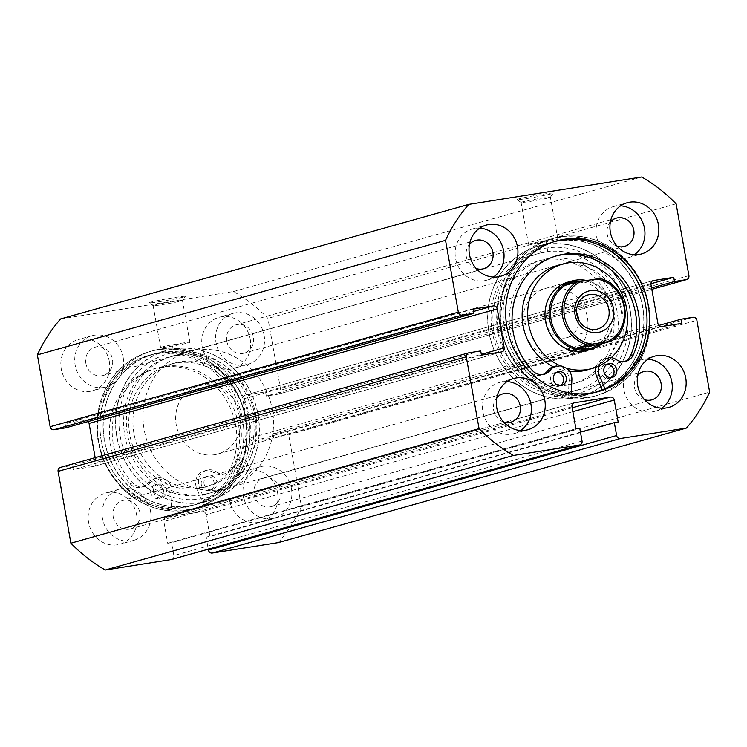 <?xml version="1.0" encoding="UTF-8"?>
<svg xmlns="http://www.w3.org/2000/svg" width="747" height="747" viewBox="0 0 747 747"><rect width="100%" height="100%" fill="white"/><g stroke="black" fill="none" stroke-linecap="round" stroke-linejoin="round"><path stroke-width="0.56" stroke-dasharray="3.73 2.8" d="M126.663 369.485A77.996 71.254 74.3 0 0 112.62 464.401A77.996 71.254 74.3 0 0 196.041 504.309A77.996 71.254 74.3 0 0 223.269 488.949A77.996 71.254 74.3 0 0 237.313 394.033A77.996 71.254 74.3 0 0 153.891 354.125A77.996 71.254 74.3 0 0 126.663 369.485M139.157 365.983A77.996 71.254 74.3 0 0 125.113 460.899A77.996 71.254 74.3 0 0 208.534 500.807A77.996 71.254 74.3 0 0 235.763 485.438A77.996 71.254 74.3 0 0 249.806 390.522A77.996 71.254 74.3 0 0 166.385 350.614A77.996 71.254 74.3 0 0 139.157 365.983M147.934 376.843A63.812 58.294 74.3 0 0 136.449 454.503A63.812 58.294 74.3 0 0 204.706 487.156A63.812 58.294 74.3 0 0 226.976 474.578A63.812 58.294 74.3 0 0 238.47 396.918A63.812 58.294 74.3 0 0 170.213 364.265A63.812 58.294 74.3 0 0 147.934 376.843M152.099 375.676A63.812 58.294 74.3 0 0 140.613 453.326A63.812 58.294 74.3 0 0 208.871 485.98A63.812 58.294 74.3 0 0 231.14 473.411A63.812 58.294 74.3 0 0 242.635 395.751A63.812 58.294 74.3 0 0 174.378 363.098A63.812 58.294 74.3 0 0 152.099 375.676M576.628 312.788A17.723 16.191 74.3 0 0 559.214 303.077A17.723 16.191 74.3 0 0 557.533 303.441A17.723 16.191 74.3 0 0 546.496 323.974A17.723 16.191 74.3 0 0 565.423 337.943A17.723 16.191 74.3 0 0 567.104 337.579A17.723 16.191 74.3 0 0 578.552 319.66M591.503 348.037A34.39 31.421 74.3 0 0 612.867 308.203A34.39 31.421 74.3 0 0 576.142 281.115A34.39 31.421 74.3 0 0 572.921 281.815M601.886 343.769A35.454 32.392 74.3 0 0 613.296 307.671A35.454 32.392 74.3 0 0 586.6 280.489M204.043 494.281A70.909 64.774 74.3 0 0 210.785 492.815A70.909 64.774 74.3 0 0 254.923 410.701A70.909 64.774 74.3 0 0 179.205 354.797A70.909 64.774 74.3 0 0 172.464 356.272A70.909 64.774 74.3 0 0 128.325 438.386A70.909 64.774 74.3 0 0 204.043 494.281M220.71 489.612A70.909 64.774 74.3 0 0 227.443 488.136A70.909 64.774 74.3 0 0 271.581 406.023A70.909 64.774 74.3 0 0 195.863 350.128A70.909 64.774 74.3 0 0 189.122 351.594A70.909 64.774 74.3 0 0 144.983 433.708A70.909 64.774 74.3 0 0 220.71 489.612M214.492 454.736A35.454 32.392 74.3 0 0 217.863 453.999A35.454 32.392 74.3 0 0 239.936 412.942A35.454 32.392 74.3 0 0 202.073 384.994A35.454 32.392 74.3 0 0 198.702 385.732A35.454 32.392 74.3 0 0 176.637 426.789A35.454 32.392 74.3 0 0 214.492 454.736M584.453 280.835L589.14 281.451L599.692 278.482A34.39 31.421 -105.7 0 1 624.763 306.784A34.39 31.421 -105.7 0 1 610.869 341.258M565.965 285.121L589.14 281.451M610.794 377.637A7.087 6.48 -105.7 0 1 609.459 378.197A7.087 6.48 -105.7 0 1 601.139 372.389A7.087 6.48 -105.7 0 1 605.621 364.545A7.087 6.48 -105.7 0 1 607.059 364.331M560.306 385.639A7.087 6.48 -105.7 0 1 558.961 386.199A7.087 6.48 -105.7 0 1 550.642 380.391A7.087 6.48 -105.7 0 1 555.133 372.548A7.087 6.48 -105.7 0 1 556.571 372.323M555.675 256.081A69.256 63.271 74.3 0 0 554.274 256.454A69.256 63.271 74.3 0 0 510.434 333.05A69.256 63.271 74.3 0 0 529.847 371.548A13.119 11.98 74.3 0 0 541.566 375.013A13.119 11.98 74.3 0 0 542.929 374.527M571.259 393.211L571.053 397.665A81.544 74.495 -105.7 0 1 501.153 328.671A81.544 74.495 -105.7 0 1 552.78 238.498A81.544 74.495 -105.7 0 1 648.471 305.336A81.544 74.495 -105.7 0 1 606.321 392.082L603.539 392.857L602.39 390.121M571.053 397.665L568.271 398.45A81.544 74.495 -105.7 0 1 498.38 329.455A81.544 74.495 -105.7 0 1 550.007 239.273A81.544 74.495 -105.7 0 1 645.697 306.111A81.544 74.495 -105.7 0 1 603.539 392.857M569.597 371.446A54.242 49.554 74.3 0 1 553.368 366.777A13.119 11.98 -105.7 0 1 553.508 366.74A13.119 11.98 -105.7 0 1 569.102 380.643L568.271 398.45M553.508 366.74L556.282 365.965A13.119 11.98 -105.7 0 1 566.684 368.224M595.929 367.244A13.119 11.98 -105.7 0 1 603.996 358.747A13.119 11.98 -105.7 0 1 613.586 360.409A13.119 11.98 74.3 0 0 623.185 362.08A13.119 11.98 74.3 0 0 624.548 361.595M598.823 366.039A13.119 11.98 -105.7 0 1 606.769 357.962A13.119 11.98 -105.7 0 1 611.289 357.664M606.321 392.082L605.033 389.019M601.158 285.111A63.812 58.294 74.3 0 0 538.129 261.02A63.812 58.294 74.3 0 0 509.594 359.802A63.812 58.294 74.3 0 0 572.622 383.902A63.812 58.294 74.3 0 0 601.158 285.111M605.322 283.944A63.812 58.294 74.3 0 0 542.294 259.844A63.812 58.294 74.3 0 0 513.759 358.635A63.812 58.294 74.3 0 0 576.787 382.735A63.812 58.294 74.3 0 0 605.322 283.944M217.863 453.999L587.17 350.362A35.454 32.392 74.3 0 0 603.025 295.476A35.454 32.392 74.3 0 0 568.009 282.086L198.702 385.732M529.94 343.209A35.454 32.392 74.3 0 0 564.956 356.59A35.454 32.392 74.3 0 0 580.811 301.713A35.454 32.392 74.3 0 0 545.796 288.323A35.454 32.392 74.3 0 0 529.94 343.209M586.694 370.008A54.242 49.554 74.3 0 0 610.953 286.036A54.242 49.554 74.3 0 0 557.383 265.558M615.5 275.643A77.996 71.254 74.3 0 0 538.466 246.193A77.996 71.254 74.3 0 0 503.59 366.936A77.996 71.254 74.3 0 0 580.615 396.386A77.996 71.254 74.3 0 0 615.5 275.643M602.175 389.598A77.996 71.254 74.3 0 0 627.994 272.141A77.996 71.254 74.3 0 0 550.959 242.691A77.996 71.254 74.3 0 0 516.084 363.425A77.996 71.254 74.3 0 0 593.109 392.875A77.996 71.254 74.3 0 0 593.958 392.633M153.574 491.825A7.087 6.48 74.3 0 0 161.894 497.633A7.087 6.48 74.3 0 0 166.385 489.789A7.087 6.48 74.3 0 0 158.065 483.981A7.087 6.48 74.3 0 0 153.574 491.825M150.801 492.6A7.087 6.48 74.3 0 0 159.12 498.417A7.087 6.48 74.3 0 0 163.602 490.574A7.087 6.48 74.3 0 0 155.283 484.756A7.087 6.48 74.3 0 0 150.801 492.6M204.062 483.823A7.087 6.48 74.3 0 0 212.381 489.63A7.087 6.48 74.3 0 0 216.873 481.787A7.087 6.48 74.3 0 0 208.553 475.979A7.087 6.48 74.3 0 0 204.062 483.823M201.288 484.598A7.087 6.48 74.3 0 0 209.608 490.415A7.087 6.48 74.3 0 0 214.1 482.571A7.087 6.48 74.3 0 0 205.78 476.754A7.087 6.48 74.3 0 0 201.288 484.598M168.43 510.659L169.261 492.852A13.119 11.98 74.3 0 0 169.055 489.705A13.119 11.98 74.3 0 0 153.658 478.958A13.119 11.98 74.3 0 0 147.682 483.094A13.119 11.98 -105.7 0 1 141.715 487.221A13.119 11.98 -105.7 0 1 129.997 483.767A69.256 63.271 -105.7 0 1 110.584 445.268A69.256 63.271 -105.7 0 1 154.424 368.663A69.256 63.271 -105.7 0 1 235.697 425.435A69.256 63.271 -105.7 0 1 230.692 467.809A13.119 11.98 -105.7 0 1 223.334 474.289A13.119 11.98 -105.7 0 1 213.745 472.618A13.119 11.98 74.3 0 0 204.146 470.955A13.119 11.98 74.3 0 0 196.741 488.491L203.698 505.075A81.544 74.495 74.3 0 0 245.847 418.32A81.544 74.495 74.3 0 0 150.156 351.492A81.544 74.495 74.3 0 0 98.529 441.673A81.544 74.495 74.3 0 0 168.43 510.659L171.203 509.884L172.034 492.077A13.119 11.98 74.3 0 0 171.829 488.93A13.119 11.98 74.3 0 0 156.431 478.173A13.119 11.98 74.3 0 0 150.464 482.31A13.119 11.98 -105.7 0 1 144.488 486.446A13.119 11.98 -105.7 0 1 132.779 482.982A69.256 63.271 -105.7 0 1 113.357 444.484A69.256 63.271 -105.7 0 1 157.206 367.888A69.256 63.271 -105.7 0 1 238.48 424.651A69.256 63.271 -105.7 0 1 233.466 467.024A13.119 11.98 -105.7 0 1 226.108 473.505A13.119 11.98 -105.7 0 1 216.518 471.843A13.119 11.98 74.3 0 0 206.928 470.171A13.119 11.98 74.3 0 0 199.514 487.716L206.471 504.29A81.544 74.495 74.3 0 0 248.62 417.545A81.544 74.495 74.3 0 0 152.93 350.707A81.544 74.495 74.3 0 0 101.312 440.889A81.544 74.495 74.3 0 0 171.203 509.884M203.698 505.075L206.471 504.29M120.211 436.369A74.448 68.014 74.3 0 0 200.504 498.94A74.448 68.014 74.3 0 0 254.708 415.052A74.448 68.014 74.3 0 0 174.415 352.481A74.448 68.014 74.3 0 0 120.211 436.369M176.423 355.581L179.205 354.797C182.427 354.498 181.493 354.76 176.423 355.581A70.909 64.774 -105.7 0 1 252.897 415.173A70.909 64.774 -105.7 0 1 208.002 493.59A70.909 64.774 -105.7 0 1 124.796 435.473A70.909 64.774 -105.7 0 1 169.69 357.047A70.909 64.774 -105.7 0 1 176.423 355.581L174.34 355.88L172.454 345.347L179.439 344.106L172.454 345.347M626.789 310.631A74.448 68.014 -105.7 0 1 572.585 394.519A74.448 68.014 -105.7 0 1 492.292 331.948A74.448 68.014 -105.7 0 1 546.496 248.06A74.448 68.014 -105.7 0 1 626.789 310.631M545.73 251.935C548.952 251.636 548.027 251.898 542.957 252.719L545.73 251.935A70.909 64.774 74.3 0 0 538.998 253.41A70.909 64.774 74.3 0 0 494.103 331.827A70.909 64.774 74.3 0 0 577.31 389.953A70.909 64.774 74.3 0 0 622.204 311.527A70.909 64.774 74.3 0 0 545.73 251.935L547.84 251.776L545.973 241.244L538.989 242.486L545.973 241.244M527.877 198.366A18.432 0.794 169.9 0 0 553.238 193.146A18.432 0.794 169.9 0 0 542.313 194.313A18.432 0.794 169.9 0 0 516.971 199.598A18.432 0.794 169.9 0 0 527.877 198.366M541.547 198.188A14.893 0.644 -10.1 0 1 550.38 197.217A14.893 0.644 -10.1 0 1 550.371 197.245A14.893 0.644 -10.1 0 1 529.884 201.466A14.893 0.644 -10.1 0 1 521.079 202.465A14.893 0.644 -10.1 0 1 521.061 202.437A14.893 0.644 -10.1 0 1 541.547 198.188M159.961 301.62A18.432 0.794 169.9 0 0 185.321 296.391A18.432 0.794 169.9 0 0 174.396 297.567A18.432 0.794 169.9 0 0 149.055 302.852A18.432 0.794 169.9 0 0 159.961 301.62M173.631 301.443A14.893 0.644 -10.1 0 1 182.464 300.462A14.893 0.644 -10.1 0 1 182.455 300.499A14.893 0.644 -10.1 0 1 161.968 304.711A14.893 0.644 -10.1 0 1 153.163 305.71A14.893 0.644 -10.1 0 1 153.144 305.691A14.893 0.644 -10.1 0 1 173.631 301.443M179.205 354.797L181.316 354.638L179.439 344.106M181.082 343.284A14.893 0.644 -10.1 0 1 189.915 342.313A14.893 0.644 -10.1 0 1 169.42 346.561A14.893 0.644 -10.1 0 1 160.596 347.532A14.893 0.644 -10.1 0 1 181.082 343.284M549.008 240.039A14.893 0.644 -10.1 0 1 557.832 239.059A14.893 0.644 -10.1 0 1 537.345 243.307A14.893 0.644 -10.1 0 1 528.512 244.278A14.893 0.644 -10.1 0 1 549.008 240.039M101.293 441.262A78.174 71.413 -105.7 0 1 150.782 354.806A78.174 71.413 -105.7 0 1 242.523 418.89A78.174 71.413 -105.7 0 1 193.034 505.336A78.174 71.413 -105.7 0 1 101.293 441.262M98.791 441.963A78.174 71.413 -105.7 0 1 148.289 355.507A78.174 71.413 -105.7 0 1 240.02 419.59A78.174 71.413 -105.7 0 1 190.532 506.046A78.174 71.413 -105.7 0 1 98.791 441.963M101.303 440.889A81.544 74.495 -105.7 0 1 152.93 350.707A81.544 74.495 -105.7 0 1 248.62 417.545A81.544 74.495 -105.7 0 1 196.993 507.727A81.544 74.495 -105.7 0 1 101.303 440.889M98.249 441.748A81.544 74.495 -105.7 0 1 149.876 351.566A81.544 74.495 -105.7 0 1 245.567 418.404A81.544 74.495 -105.7 0 1 193.94 508.586A81.544 74.495 -105.7 0 1 98.249 441.748M116.84 436.902A78.174 71.413 -105.7 0 1 166.338 350.446A78.174 71.413 -105.7 0 1 258.07 414.52A78.174 71.413 -105.7 0 1 208.581 500.976A78.174 71.413 -105.7 0 1 116.84 436.902M104.347 440.403A78.174 71.413 -105.7 0 1 153.845 353.947A78.174 71.413 -105.7 0 1 245.576 418.031A78.174 71.413 -105.7 0 1 196.088 504.486A78.174 71.413 -105.7 0 1 104.347 440.403M597.46 391.83A78.174 71.413 -105.7 0 1 596.218 392.194A78.174 71.413 -105.7 0 1 504.477 328.11A78.174 71.413 -105.7 0 1 553.966 241.664A78.174 71.413 -105.7 0 1 555.217 241.318M645.697 306.111A81.544 74.495 -105.7 0 1 594.07 396.293A81.544 74.495 -105.7 0 1 498.38 329.455A81.544 74.495 -105.7 0 1 550.007 239.273A81.544 74.495 -105.7 0 1 645.697 306.111M648.751 305.252A81.544 74.495 -105.7 0 1 597.124 395.434A81.544 74.495 -105.7 0 1 501.433 328.596A81.544 74.495 -105.7 0 1 553.06 238.414A81.544 74.495 -105.7 0 1 648.751 305.252M630.16 310.098A78.174 71.413 -105.7 0 1 580.662 396.554A78.174 71.413 -105.7 0 1 488.93 332.48A78.174 71.413 -105.7 0 1 538.419 246.024A78.174 71.413 -105.7 0 1 630.16 310.098M595.919 392.212A78.174 71.413 -105.7 0 1 593.155 393.053A78.174 71.413 -105.7 0 1 501.424 328.969A78.174 71.413 -105.7 0 1 550.913 242.514A78.174 71.413 -105.7 0 1 642.653 306.597A78.174 71.413 -105.7 0 1 602.241 389.757M520.724 430.496A26.593 24.287 -105.7 0 1 514.104 433.605A26.593 24.287 -105.7 0 1 482.898 411.802A26.593 24.287 -105.7 0 1 499.734 382.399A26.593 24.287 -105.7 0 1 506.998 381.605M661.627 408.17A26.593 24.287 -105.7 0 1 655.007 411.27A26.593 24.287 -105.7 0 1 623.81 389.476A26.593 24.287 -105.7 0 1 640.646 360.073A26.593 24.287 -105.7 0 1 647.91 359.279M493.393 277.072A26.593 24.287 -105.7 0 1 486.773 280.172A26.593 24.287 -105.7 0 1 455.567 258.378A26.593 24.287 -105.7 0 1 472.403 228.965A26.593 24.287 -105.7 0 1 479.667 228.171M634.296 254.736A26.593 24.287 -105.7 0 1 627.676 257.846A26.593 24.287 -105.7 0 1 596.479 236.043A26.593 24.287 -105.7 0 1 613.315 206.639A26.593 24.287 -105.7 0 1 620.58 205.845M136.636 514.851A26.593 24.287 -105.7 0 1 119.809 544.255A26.593 24.287 -105.7 0 1 88.604 522.461A26.593 24.287 -105.7 0 1 105.439 493.057A26.593 24.287 -105.7 0 1 136.636 514.851M150.52 510.957A26.593 24.287 -105.7 0 1 133.685 540.361A26.593 24.287 -105.7 0 1 102.488 518.567A26.593 24.287 -105.7 0 1 119.324 489.154A26.593 24.287 -105.7 0 1 150.52 510.957M277.548 492.525A26.593 24.287 -105.7 0 1 260.712 521.929A26.593 24.287 -105.7 0 1 229.506 500.135A26.593 24.287 -105.7 0 1 246.342 470.731A26.593 24.287 -105.7 0 1 277.548 492.525M291.433 488.622A26.593 24.287 -105.7 0 1 274.597 518.035A26.593 24.287 -105.7 0 1 243.391 496.241A26.593 24.287 -105.7 0 1 260.227 466.828A26.593 24.287 -105.7 0 1 291.433 488.622M109.305 361.417A26.593 24.287 -105.7 0 1 92.479 390.821A26.593 24.287 -105.7 0 1 61.273 369.027A26.593 24.287 -105.7 0 1 78.108 339.624A26.593 24.287 -105.7 0 1 109.305 361.417M123.19 357.524A26.593 24.287 -105.7 0 1 106.354 386.927A26.593 24.287 -105.7 0 1 75.158 365.134A26.593 24.287 -105.7 0 1 91.993 335.73A26.593 24.287 -105.7 0 1 123.19 357.524M250.217 339.091A26.593 24.287 -105.7 0 1 233.381 368.495A26.593 24.287 -105.7 0 1 202.185 346.701A26.593 24.287 -105.7 0 1 219.011 317.298A26.593 24.287 -105.7 0 1 250.217 339.091M264.102 335.198A26.593 24.287 -105.7 0 1 247.266 364.601A26.593 24.287 -105.7 0 1 216.06 342.808A26.593 24.287 -105.7 0 1 232.896 313.395A26.593 24.287 -105.7 0 1 264.102 335.198M226.789 341.108A14.716 13.437 74.3 0 0 244.054 353.163A14.716 13.437 74.3 0 0 253.373 336.897A14.716 13.437 74.3 0 0 236.108 324.833A14.716 13.437 74.3 0 0 226.789 341.108M617.162 246.23A14.716 13.437 -105.7 0 1 607.208 234.343A14.716 13.437 -105.7 0 1 610.374 222.027M85.886 363.434A14.716 13.437 74.3 0 0 103.151 375.489A14.716 13.437 74.3 0 0 112.461 359.223A14.716 13.437 74.3 0 0 95.196 347.159A14.716 13.437 74.3 0 0 85.886 363.434M476.259 268.556A14.716 13.437 -105.7 0 1 466.296 256.679A14.716 13.437 -105.7 0 1 469.461 244.353M254.12 494.542A14.716 13.437 74.3 0 0 271.385 506.597A14.716 13.437 74.3 0 0 280.704 490.321A14.716 13.437 74.3 0 0 263.439 478.267A14.716 13.437 74.3 0 0 254.12 494.542M644.493 399.664A14.716 13.437 -105.7 0 1 634.539 387.777A14.716 13.437 -105.7 0 1 637.705 375.461M113.217 516.868A14.716 13.437 74.3 0 0 130.482 528.923A14.716 13.437 74.3 0 0 139.792 512.657A14.716 13.437 74.3 0 0 122.527 500.593A14.716 13.437 74.3 0 0 113.217 516.868M503.59 421.99A14.716 13.437 -105.7 0 1 493.627 410.103A14.716 13.437 -105.7 0 1 496.792 397.787M60.582 318.941L233.512 291.535A159.541 145.749 -105.7 0 1 267.93 318.353L280.723 390.186A3.548 3.24 -105.7 0 1 278.145 394.183L651.823 289.313M652.887 280.713L245.371 395.079L265.549 391.876L266.296 396.059L278.145 394.183M245.371 395.079A3.548 3.24 74.3 0 0 242.794 399.066L650.973 284.523M657.93 323.572L249.75 438.125L242.794 399.066M249.75 438.125A3.548 3.24 74.3 0 0 253.569 441.103L661.749 326.551M693.029 317.298L284.85 431.841L273 433.727L273.747 437.91L253.569 441.103M284.85 431.841A3.548 3.24 -105.7 0 1 288.678 434.829L301.471 506.662A159.541 145.749 -105.7 0 1 278.239 542.611M572.856 411.672L206.079 514.608L209.991 536.57L206.144 537.177L208.282 549.194M206.079 514.608A3.548 3.24 74.3 0 0 202.25 511.62L572.174 407.815M573.901 402.941L166.385 517.307L202.25 511.62M166.385 517.307A3.548 3.24 74.3 0 0 163.798 521.303L571.987 406.751M582.034 441.01L173.855 555.563L171.558 542.658L167.711 543.274L163.798 521.303M173.855 555.563A3.548 3.24 -105.7 0 1 171.941 559.372M60.339 467.435A3.548 3.24 -105.7 0 1 60.675 467.37L468.855 352.817M501.629 351.921L93.45 466.473L73.271 469.676L72.524 465.493L60.675 467.37M93.45 466.473A3.548 3.24 74.3 0 0 96.027 462.477L481.32 354.358M95.168 457.668L96.027 462.477M88.174 421.551A3.548 3.24 74.3 0 0 85.251 420.449L473.673 311.443M65.82 427.826L65.073 423.642L85.251 420.449M676.11 203.81L267.93 318.353M233.512 291.535L641.692 176.992M301.471 506.662L709.65 392.11M542.957 252.719L540.865 253.018L538.989 242.486M651.58 287.94L266.296 396.059M650.917 283.729L265.549 391.876M681.927 323.358L273.747 437.91M658.826 325.449L273 433.727M480.704 350.941L72.524 465.493M481.451 355.124L73.271 469.676M473.253 309.09L65.073 423.642M580.456 432.139L206.144 537.177M618.171 422.018L209.991 536.57M575.9 428.722L167.711 543.274M579.737 428.115L171.558 542.658M571.885 379.859L569.102 380.643M532.62 370.773L529.847 371.548M616.368 359.634L613.586 360.409M169.261 492.852L172.034 492.077M129.997 483.767L132.779 482.982M196.741 488.491L199.514 487.716M213.745 472.618L216.518 471.843M230.692 467.809L233.466 467.024M147.682 483.094L150.464 482.31M688.902 275.643L280.723 390.186M288.678 434.829L696.858 320.276M196.041 504.309L208.534 500.807M204.706 487.156L208.871 485.98M170.213 364.265L174.378 363.098M153.891 354.125L166.385 350.614M557.533 303.441L588.076 294.869M210.785 492.815L227.443 488.136M172.464 356.272L189.122 351.594M567.104 337.579L597.656 329.007M612.232 377.422L609.459 378.197M561.744 385.424L558.961 386.199M557.057 255.679L554.274 256.454M544.339 374.228L541.566 375.013M625.958 361.296L623.185 362.08M606.769 357.962L603.996 358.747M557.906 371.763L555.133 372.548M608.403 363.77L605.621 364.545M538.129 261.02L542.294 259.844M564.956 356.59L587.17 350.362M538.466 246.193L550.959 242.691M580.615 396.386L593.109 392.875M545.796 288.323L568.009 282.086M572.622 383.902L576.787 382.735M159.12 498.417L161.894 497.633M209.608 490.415L212.381 489.63M154.424 368.663L157.206 367.888M204.146 470.955L206.928 470.171M223.334 474.289L226.108 473.505M141.715 487.221L144.488 486.446M153.658 478.958L156.431 478.173M205.78 476.754L208.553 475.979M155.283 484.756L158.065 483.981M550.371 197.245L553.238 193.146M189.915 342.313L182.464 300.462L185.321 296.391M557.832 239.059L550.38 197.217M148.289 355.507L150.782 354.806M153.845 353.947L166.338 350.446M598.711 391.493L596.218 392.194M597.124 395.434L594.07 396.293M593.155 393.053L580.662 396.554M514.104 433.605L527.989 429.702M655.007 411.27L668.892 407.376M486.773 280.172L500.658 276.269M627.676 257.846L641.561 253.943M133.685 540.361L119.809 544.255M274.597 518.035L260.712 521.929M106.354 386.927L92.479 390.821M247.266 364.601L233.381 368.495M624.473 246.407L244.054 353.163M483.561 268.733L103.151 375.489M651.804 399.841L271.385 506.597M510.892 422.167L130.482 528.923M208.002 493.59L577.31 389.953M169.69 357.047L538.998 253.41M502.946 393.837L122.527 500.593M643.849 371.511L263.439 478.267M475.615 240.403L95.196 347.159M616.518 218.077L236.108 324.833M232.896 313.395L219.011 317.298M91.993 335.73L78.108 339.624M260.227 466.828L246.342 470.731M119.324 489.154L105.439 493.057M613.315 206.639L627.191 202.745M472.403 228.965L486.288 225.071M640.646 360.073L654.521 356.179M499.734 382.399L513.619 378.505M166.049 517.382L574.228 402.829M93.786 466.399L501.965 351.856M245.035 395.144L653.214 280.601M651.832 289.332L278.482 394.108M550.913 242.514L538.419 246.024M556.468 240.954L553.966 241.664M196.088 504.486L208.581 500.976M193.94 508.586L196.993 507.727M190.532 506.046L193.034 505.336M528.512 244.278L521.061 202.437M160.596 347.532L153.144 305.691M153.163 305.71L149.055 302.852M521.079 202.465L516.971 199.598"/><path stroke-width="1.12" d="M597.973 332.471A21.271 19.431 -105.7 0 1 575.031 314.59A21.271 19.431 -105.7 0 1 590.522 290.63A21.271 19.431 -105.7 0 1 613.464 308.502A21.271 19.431 -105.7 0 1 597.973 332.471M589.756 294.505A17.723 16.191 74.3 0 0 588.076 294.869A17.723 16.191 74.3 0 0 577.039 315.402A17.723 16.191 74.3 0 0 595.966 329.371A17.723 16.191 74.3 0 0 597.656 329.007A17.723 16.191 74.3 0 0 608.684 308.474A17.723 16.191 74.3 0 0 589.756 294.505M592.334 344.124L587.702 344.927A34.39 31.421 -105.7 0 1 562.631 316.625A34.39 31.421 -105.7 0 1 576.516 282.161L565.965 285.121L572.884 281.824A34.39 31.421 74.3 0 0 572.884 281.824A34.39 31.421 74.3 0 0 551.473 321.658A34.39 31.421 74.3 0 0 588.197 348.765A34.39 31.421 74.3 0 0 591.465 348.046A34.39 31.421 74.3 0 0 591.503 348.037L600.317 344.218L610.915 341.239C634.838 327.709 627.022 283.832 599.729 278.463L581.157 281.358A32.971 30.123 74.3 0 0 564.471 316.27A32.971 30.123 74.3 0 0 592.334 344.124L607.348 341.743A32.971 30.123 74.3 0 0 624.034 306.83A32.971 30.123 74.3 0 0 596.162 278.976M586.6 280.489A35.454 32.392 74.3 0 0 575.545 280.181A35.454 32.392 74.3 0 0 572.174 280.919A35.454 32.392 74.3 0 0 550.109 321.976A35.454 32.392 74.3 0 0 587.964 349.923A35.454 32.392 74.3 0 0 591.335 349.194A35.454 32.392 74.3 0 0 601.886 343.769M587.702 344.927L577.151 347.887L588.197 348.765L591.54 348.027M572.958 281.806L584.453 280.835M577.151 347.887L600.317 344.218M610.869 341.258L607.348 341.743M576.516 282.161L581.157 281.358M578.552 319.66A17.723 16.191 74.3 0 0 576.628 312.788M607.059 364.331A7.087 6.48 -105.7 0 1 613.95 370.353A7.087 6.48 -105.7 0 1 610.794 377.637M616.723 369.578A7.087 6.48 -105.7 0 1 612.232 377.422A7.087 6.48 -105.7 0 1 603.912 371.604A7.087 6.48 -105.7 0 1 608.403 363.77A7.087 6.48 -105.7 0 1 616.723 369.578M556.571 372.323A7.087 6.48 -105.7 0 1 563.453 378.355A7.087 6.48 -105.7 0 1 560.306 385.639M566.235 377.58A7.087 6.48 -105.7 0 1 561.744 385.424A7.087 6.48 -105.7 0 1 553.424 379.607A7.087 6.48 -105.7 0 1 557.906 371.763A7.087 6.48 -105.7 0 1 566.235 377.58M605.033 389.019L599.365 375.508A13.119 11.98 -105.7 0 1 598.468 372.473A13.119 11.98 -105.7 0 1 598.823 366.039M602.39 390.121L596.582 376.283A13.119 11.98 -105.7 0 1 595.695 373.248A13.119 11.98 -105.7 0 1 595.929 367.244M624.548 361.595A13.119 11.98 74.3 0 0 630.543 355.591A69.256 63.271 74.3 0 0 635.548 313.226A69.256 63.271 74.3 0 0 555.675 256.081M611.289 357.664A13.119 11.98 -105.7 0 1 616.368 359.634A13.119 11.98 74.3 0 0 625.958 361.296A13.119 11.98 74.3 0 0 633.316 354.816A69.256 63.271 74.3 0 0 638.33 312.442A69.256 63.271 74.3 0 0 557.057 255.679A69.256 63.271 74.3 0 0 513.208 332.266A69.256 63.271 74.3 0 0 532.62 370.773A13.119 11.98 74.3 0 0 544.339 374.228A13.119 11.98 74.3 0 0 550.315 370.101A13.119 11.98 -105.7 0 1 556.282 365.965M566.684 368.224A13.119 11.98 -105.7 0 1 571.885 379.859L571.259 393.211M542.929 374.527A13.119 11.98 74.3 0 0 547.532 370.876A13.119 11.98 -105.7 0 1 553.368 366.777A54.242 49.554 74.3 0 1 533.125 349.531A54.242 49.554 74.3 0 1 557.383 265.558L562.93 263.999A54.242 49.554 74.3 0 0 538.68 347.971A54.242 49.554 74.3 0 0 592.25 368.448A54.242 49.554 74.3 0 0 616.508 284.476A54.242 49.554 74.3 0 0 562.93 263.999M572.174 280.919L568.009 282.086A35.454 32.392 74.3 0 0 552.154 336.972A35.454 32.392 74.3 0 0 587.17 350.362L591.335 349.194M593.958 392.633A77.996 71.254 74.3 0 0 602.175 389.598M569.597 371.446A54.242 49.554 74.3 0 0 586.694 370.008L592.25 368.448M555.217 241.318A78.174 71.413 -105.7 0 1 645.707 305.738A78.174 71.413 -105.7 0 1 597.46 391.83M648.209 305.037A78.174 71.413 -105.7 0 1 598.711 391.493A78.174 71.413 -105.7 0 1 506.98 327.41A78.174 71.413 -105.7 0 1 556.468 240.954A78.174 71.413 -105.7 0 1 648.209 305.037M602.241 389.757A78.174 71.413 -105.7 0 1 595.919 392.212M544.815 400.299A26.593 24.287 -105.7 0 1 527.989 429.702A26.593 24.287 -105.7 0 1 496.783 407.909A26.593 24.287 -105.7 0 1 513.619 378.505A26.593 24.287 -105.7 0 1 544.815 400.299M506.998 381.605A26.593 24.287 -105.7 0 1 530.94 404.192A26.593 24.287 -105.7 0 1 520.724 430.496M685.727 377.973A26.593 24.287 -105.7 0 1 668.892 407.376A26.593 24.287 -105.7 0 1 637.695 385.583A26.593 24.287 -105.7 0 1 654.521 356.179A26.593 24.287 -105.7 0 1 685.727 377.973M647.91 359.279A26.593 24.287 -105.7 0 1 671.842 381.866A26.593 24.287 -105.7 0 1 661.627 408.17M517.494 246.865A26.593 24.287 -105.7 0 1 500.658 276.269A26.593 24.287 -105.7 0 1 469.452 254.475A26.593 24.287 -105.7 0 1 486.288 225.071A26.593 24.287 -105.7 0 1 517.494 246.865M479.667 228.171A26.593 24.287 -105.7 0 1 503.609 250.759A26.593 24.287 -105.7 0 1 493.393 277.072M658.396 224.539A26.593 24.287 -105.7 0 1 641.561 253.943A26.593 24.287 -105.7 0 1 610.364 232.149A26.593 24.287 -105.7 0 1 627.191 202.745A26.593 24.287 -105.7 0 1 658.396 224.539M620.58 205.845A26.593 24.287 -105.7 0 1 644.512 228.433A26.593 24.287 -105.7 0 1 634.296 254.736M610.374 222.027A14.716 13.437 -105.7 0 1 616.518 218.077A14.716 13.437 -105.7 0 1 633.783 230.132A14.716 13.437 -105.7 0 1 624.473 246.407A14.716 13.437 -105.7 0 1 617.162 246.23M469.461 244.353A14.716 13.437 -105.7 0 1 475.615 240.403A14.716 13.437 -105.7 0 1 492.88 252.458A14.716 13.437 -105.7 0 1 483.561 268.733A14.716 13.437 -105.7 0 1 476.259 268.556M637.705 375.461A14.716 13.437 -105.7 0 1 643.849 371.511A14.716 13.437 -105.7 0 1 661.114 383.566A14.716 13.437 -105.7 0 1 651.804 399.841A14.716 13.437 -105.7 0 1 644.493 399.664M496.792 397.787A14.716 13.437 -105.7 0 1 502.946 393.837A14.716 13.437 -105.7 0 1 520.211 405.892A14.716 13.437 -105.7 0 1 510.892 422.167A14.716 13.437 -105.7 0 1 503.59 421.99M651.823 289.313L686.325 279.63L674.476 281.507L673.729 277.324L653.55 280.527A3.548 3.24 -105.7 0 0 650.973 284.523L657.93 323.572A3.548 3.24 -105.7 0 0 661.749 326.551L681.927 323.358L681.18 319.174L693.029 317.298A3.548 3.24 74.3 0 1 696.858 320.276L709.65 392.11A159.541 145.749 -105.7 0 1 686.418 428.059L278.239 542.611L212.269 553.06A3.548 3.24 -105.7 0 1 208.441 550.081L616.62 435.529A3.548 3.24 74.3 0 0 620.449 438.517L212.269 553.06M208.282 549.194L208.441 550.081M171.941 559.372A3.548 3.24 -105.7 0 1 171.278 559.559L105.308 570.008A159.541 145.749 -105.7 0 1 70.89 543.19L58.098 471.357A3.548 3.24 -105.7 0 1 60.339 467.435L468.518 352.892A3.548 3.24 74.3 0 0 466.277 356.814L58.098 471.357M462.15 315.159L53.971 429.702A3.548 3.24 -105.7 0 1 50.142 426.724L458.322 312.171A3.548 3.24 74.3 0 0 462.15 315.159L474 313.273L473.253 309.09L493.431 305.897A3.548 3.24 -105.7 0 1 497.25 308.875L89.07 423.428L95.168 457.668M89.07 423.428A3.548 3.24 74.3 0 0 88.174 421.551M53.971 429.702L65.82 427.826L474 313.273M50.142 426.724L37.35 354.89A159.541 145.749 -105.7 0 1 60.582 318.941L468.761 204.389L641.692 176.992A159.541 145.749 -105.7 0 1 676.11 203.81L688.902 275.643A3.548 3.24 74.3 0 1 686.661 279.565L651.832 289.332M458.322 312.171L445.529 240.338A159.541 145.749 -105.7 0 1 468.761 204.389M497.25 308.875L504.206 347.934A3.548 3.24 -105.7 0 1 501.629 351.921L481.451 355.124L480.704 350.941L468.855 352.817A3.548 3.24 74.3 0 0 468.518 352.892M171.278 559.559L579.457 445.007L513.488 455.465A159.541 145.749 -105.7 0 1 479.07 428.647L466.277 356.814M579.457 445.007A3.548 3.24 74.3 0 0 582.034 441.01L579.737 428.115L575.9 428.722L571.987 406.751A3.548 3.24 -105.7 0 1 574.564 402.754L610.43 397.077A3.548 3.24 -105.7 0 1 614.258 400.056L618.171 422.018L614.323 422.634L616.62 435.529M686.418 428.059L620.449 438.517M479.07 428.647L70.89 543.19M37.35 354.89L445.529 240.338M105.308 570.008L513.488 455.465M674.476 281.507L651.58 287.94M673.729 277.324L650.917 283.729M681.18 319.174L658.826 325.449M614.323 422.634L580.456 432.139M599.365 375.508L596.582 376.283M633.316 354.816L630.543 355.591M550.315 370.101L547.532 370.876M653.55 280.527L652.887 280.713M481.32 354.358L504.206 347.934M473.673 311.443L493.431 305.897M614.258 400.056L572.856 411.672M574.564 402.754L573.901 402.941M572.174 407.815L610.43 397.077M579.793 444.932L171.614 559.484"/></g></svg>
